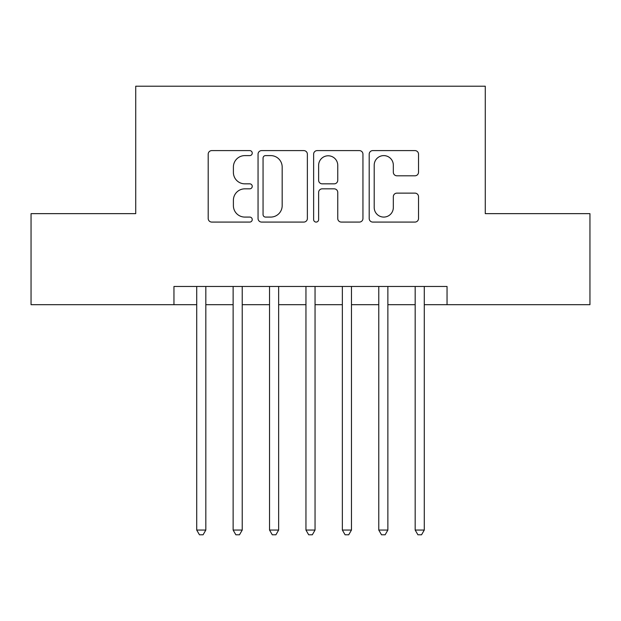 <?xml version="1.0" encoding="UTF-8"?>
<svg xmlns="http://www.w3.org/2000/svg" width="621" height="621" viewBox="0 0 621 621"><rect width="100%" height="100%" fill="white"/><g stroke="black" fill="none" stroke-linecap="round" stroke-linejoin="round"><path stroke-width="0.93" d="M252.242 153.1A2.5 2.5 0 0 0 249.743 150.6L211.769 150.6A3.571 3.571 0 0 0 208.198 154.179L208.198 218.507A3.571 3.571 0 0 0 211.769 222.077L249.743 222.077A2.5 2.5 0 0 0 252.242 219.578A2.5 2.5 0 0 0 249.743 217.078L244.829 217.078A11.434 11.434 0 0 1 233.395 205.636L233.395 200.28A11.434 11.434 0 0 1 244.829 188.838L249.743 188.838A2.5 2.5 0 0 0 252.242 186.339A2.5 2.5 0 0 0 249.743 183.839L244.829 183.839A11.434 11.434 0 0 1 233.395 172.405L233.395 167.041A11.434 11.434 0 0 1 244.829 155.607L249.743 155.607A2.5 2.5 0 0 0 252.242 153.1M414.944 175.797A3.571 3.571 0 0 0 418.523 172.227L418.523 154.179A3.571 3.571 0 0 0 414.944 150.6L372.779 150.6A3.571 3.571 0 0 0 369.2 154.179L369.2 218.507A3.571 3.571 0 0 0 372.779 222.077L414.944 222.077A3.571 3.571 0 0 0 418.523 218.507L418.523 196.702A3.571 3.571 0 0 0 414.944 193.131L396.897 193.131A3.571 3.571 0 0 0 393.326 196.702L393.326 207.515A9.563 9.563 0 0 1 383.762 217.078A9.563 9.563 0 0 1 374.207 207.515L374.207 165.163A9.563 9.563 0 0 1 383.762 155.607A9.563 9.563 0 0 1 393.326 165.163L393.326 172.227A3.571 3.571 0 0 0 396.897 175.797L414.944 175.797M173.958 304.678L31.05 304.678L31.05 213.647L135.727 213.647L135.727 86.21L485.273 86.21L485.273 213.647L589.95 213.647L589.95 304.678L447.042 304.678L447.042 286.467L173.958 286.467L173.958 304.678L196.717 304.678M307.372 154.179A3.571 3.571 0 0 0 303.801 150.6L261.627 150.6A3.571 3.571 0 0 0 258.049 154.179L258.049 218.507A3.571 3.571 0 0 0 261.627 222.077L303.801 222.077A3.571 3.571 0 0 0 307.372 218.507L307.372 154.179M317.199 150.6L359.373 150.6A3.571 3.571 0 0 1 362.951 154.179L362.951 218.507A3.571 3.571 0 0 1 359.373 222.077L341.325 222.077A3.571 3.571 0 0 1 337.754 218.507L337.754 192.417A3.571 3.571 0 0 0 334.176 188.838L322.206 188.838A3.571 3.571 0 0 0 318.627 192.417L318.627 219.578A2.5 2.5 0 0 1 316.128 222.077A2.5 2.5 0 0 1 313.628 219.578L313.628 154.179A3.571 3.571 0 0 1 317.199 150.6M205.823 304.678L233.131 304.678M242.229 304.678L269.537 304.678M278.643 304.678L305.951 304.678M315.049 304.678L342.357 304.678M351.463 304.678L378.771 304.678M387.869 304.678L415.177 304.678M424.283 304.678L447.042 304.678M265.555 155.607A2.5 2.5 0 0 0 263.056 158.107L263.056 214.571A2.5 2.5 0 0 0 265.555 217.078L270.74 217.078A11.434 11.434 0 0 0 282.175 205.636L282.175 167.041A11.434 11.434 0 0 0 270.74 155.607L265.555 155.607M337.754 165.341A9.563 9.563 0 0 0 328.191 155.786A9.563 9.563 0 0 0 318.627 165.341L318.627 180.269A3.571 3.571 0 0 0 322.206 183.839L334.176 183.839A3.571 3.571 0 0 0 337.754 180.269L337.754 165.341M205.823 286.467L205.823 530.055L196.717 530.055L196.717 286.467M205.823 530.055L203.09 534.79L199.45 534.79L196.717 530.055M242.229 286.467L242.229 530.055L233.131 530.055L233.131 286.467M242.229 530.055L239.496 534.79L235.856 534.79L233.131 530.055M278.643 286.467L278.643 530.055L269.537 530.055L269.537 286.467M278.643 530.055L275.91 534.79L272.27 534.79L269.537 530.055M315.049 286.467L315.049 530.055L305.951 530.055L305.951 286.467M315.049 530.055L312.324 534.79L308.676 534.79L305.951 530.055M351.463 286.467L351.463 530.055L342.357 530.055L342.357 286.467M351.463 530.055L348.73 534.79L345.09 534.79L342.357 530.055M387.869 286.467L387.869 530.055L378.771 530.055L378.771 286.467M387.869 530.055L385.144 534.79L381.504 534.79L378.771 530.055M424.283 286.467L424.283 530.055L415.177 530.055L415.177 286.467M424.283 530.055L421.55 534.79L417.91 534.79L415.177 530.055"/></g></svg>
